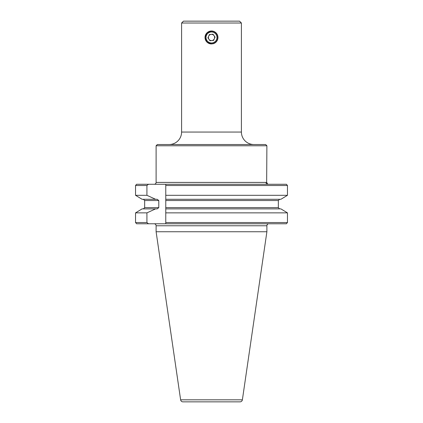<?xml version="1.0" encoding="UTF-8"?>
<svg xmlns="http://www.w3.org/2000/svg" width="423" height="423" viewBox="0 0 423 423"><rect width="100%" height="100%" fill="white"/><g stroke="black" fill="none" stroke-linecap="round" stroke-linejoin="round"><path stroke-width="0.63" d="M208.973 39.291A3.114 3.114 0 0 0 214.339 38.757A3.114 3.114 0 0 0 211.188 34.374A3.114 3.114 0 0 0 208.973 39.291M212.045 42.929A5.483 5.483 0 0 0 216.957 36.928A5.483 5.483 0 0 0 210.955 32.021A5.483 5.483 0 0 0 206.043 38.017A5.483 5.483 0 0 0 212.045 42.929M210.881 31.276A6.229 6.229 0 0 1 217.702 36.854A6.229 6.229 0 0 1 212.119 43.675A6.229 6.229 0 0 1 205.298 38.091A6.229 6.229 0 0 1 210.881 31.276M215.08 37.118L212.981 34.194L209.401 34.554L207.92 37.832L210.02 40.751L213.599 40.397L215.08 37.118M267.828 184.269C266.712 184.158 266.099 183.534 265.988 182.403L266.892 182.651L267.828 184.269C266.712 184.158 266.099 183.534 265.988 182.403L156.108 182.403A1.872 1.872 0 0 1 154.242 184.269M181.594 132.055L181.594 23.022L241.406 23.022L241.406 132.055L181.594 132.055A12.463 12.463 0 0 1 169.131 144.518M211.5 43.955L206.916 42.057L205.018 37.473L206.916 32.894L211.5 30.995A6.482 6.482 0 0 0 205.018 37.473A6.482 6.482 0 0 0 211.5 43.955L213.985 43.458L216.084 42.057L217.485 39.958L217.982 37.473L217.485 34.993L216.084 32.894L213.985 31.487L211.5 30.995A6.482 6.482 0 0 1 212.748 43.833M241.406 23.022L239.54 21.15L183.46 21.15L181.594 23.022M253.869 144.518A12.463 12.463 0 0 1 241.406 132.055M266.892 145.766L156.108 145.766L157.356 144.518L265.644 144.518L266.892 145.766L266.654 182.535M156.108 225.771L266.892 225.771L266.892 231.751L242.379 399.825A2.369 2.369 0 0 1 240.037 401.85L182.963 401.85A2.369 2.369 0 0 1 180.621 399.825L156.108 231.751L156.108 225.771A1.993 1.993 0 0 0 154.115 223.772M266.892 225.771A1.993 1.993 0 0 1 267.828 224.079M156.108 145.766L156.108 182.403M165.768 207.635L278.339 207.635L279.64 208.883L278.339 207.635L278.339 200.534L279.64 199.286L278.339 200.534L165.768 200.534L165.768 208.883L280.893 208.883L287.46 212.864L287.46 222.53L286.413 223.772L165.768 223.772L165.768 222.53L287.46 222.53L287.46 212.864L165.768 212.864L165.768 199.286L280.893 199.286L287.46 195.31L287.46 185.517L165.768 185.517L165.768 184.269L286.45 184.269L287.46 185.517L287.46 195.31L165.768 195.31L165.768 185.517M165.768 222.53L165.768 212.864M165.768 200.534L165.768 195.31M135.54 212.864L142.107 208.883L155.585 208.883L146.924 212.864L135.54 212.864L135.54 222.53L146.924 222.53L148.457 223.772L136.587 223.772L135.54 222.53M146.924 212.864L146.924 222.53M158.789 200.534L158.789 207.635L144.661 207.635L143.36 208.883L144.661 207.635L144.661 200.534L143.36 199.286L144.661 200.534L158.789 200.534L157.15 199.286L142.107 199.286L135.54 195.31L146.924 195.31L155.585 199.286M135.54 185.517L136.55 184.269L148.457 184.269L146.924 185.517L135.54 185.517L135.54 195.31M146.924 185.517L146.924 195.31M148.457 184.269L165.768 184.269M158.789 207.635L157.15 208.883L155.585 208.883M165.768 223.772L148.457 223.772M156.108 231.751L266.892 231.751M242.379 399.825L180.621 399.825"/></g></svg>
